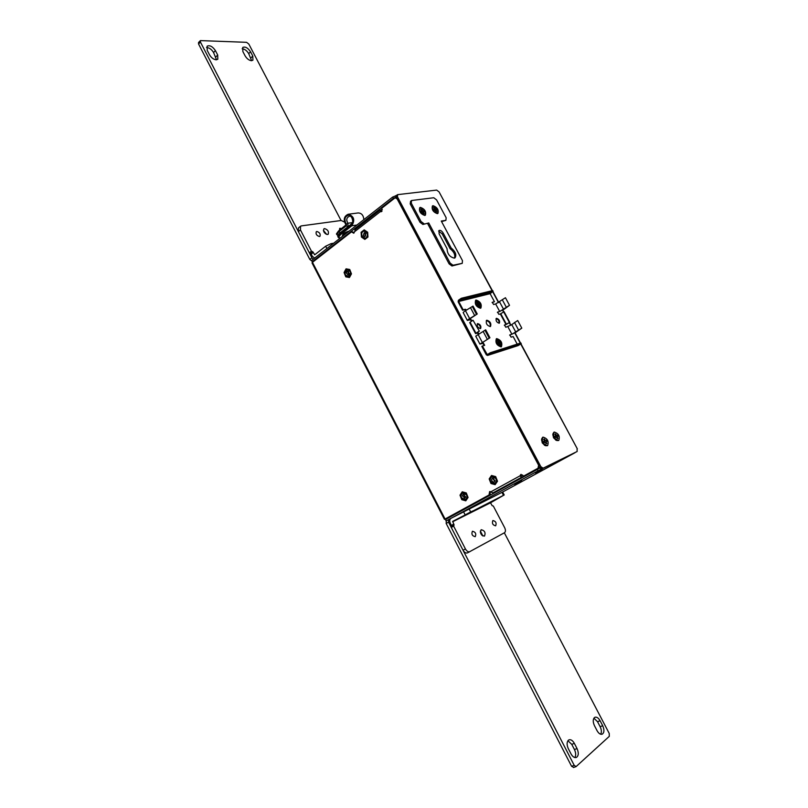 <?xml version="1.0" encoding="UTF-8"?>
<svg xmlns="http://www.w3.org/2000/svg" width="808" height="808" viewBox="0 0 808 808"><rect width="100%" height="100%" fill="white"/><g stroke="black" fill="none" stroke-linecap="round" stroke-linejoin="round"><path stroke-width="1.21" d="M316.827 231.482C319.655 232.371 320.695 233.977 319.958 236.31L319.443 236.522C316.615 235.643 315.564 234.037 316.302 231.694L316.827 231.482M501.091 346.874L501.414 346.733C502.616 342.764 501.041 340.057 496.678 338.603L496.344 338.754C495.153 342.744 496.738 345.45 501.091 346.874M497.243 342.511L498.172 342.228L497.344 340.683L498.102 340.441L500.526 342.966L499.596 343.249L500.425 344.794L499.667 345.036L497.243 342.511M498.9 343.592L499.596 343.249M497.375 342.471L498.172 342.228M498.93 341.986L497.536 343.057M499.849 341.703L498.708 342.451M490.668 481.548L494.961 483.477C496.577 482.416 496.92 480.79 496.001 478.589L491.719 476.649C490.092 477.7 489.739 479.336 490.668 481.548M461.459 497.738L465.62 499.657C467.165 498.637 467.489 497.041 466.59 494.89L462.439 492.961C460.883 493.981 460.55 495.567 461.459 497.738M366.913 232.805L363.943 231.027C361.772 231.896 361.176 233.704 362.156 236.471L365.135 238.249C367.307 237.38 367.892 235.562 366.913 232.805L363.943 231.027C361.762 231.896 361.166 233.704 362.156 236.471L365.135 238.249C367.307 237.38 367.892 235.562 366.913 232.805L363.943 231.027C361.762 231.896 361.166 233.704 362.156 236.471L365.145 238.249M345.45 274.912L348.48 276.7C350.5 275.821 351.036 274.064 350.076 271.427L347.056 269.64C345.026 270.518 344.491 272.276 345.45 274.912M459.338 511.989L445.905 518.605L489.931 494.546L489.113 494.951L489.598 491.618L493.031 492.86L505.222 486.941M458.318 512.545L444.461 519.372L312.029 262.943L312.474 262.327L445.067 519.019L489.113 494.951M354.035 233.027L352.975 231.957L351.45 231.896L312.474 262.327M521.221 474.397L519.999 475.851L520.776 474.518L523.766 476.023L538.007 468.236L538.613 465.226L397.172 198.96L395.375 197.869L394.637 198.182L382.063 207.999L381.154 211.726L380.406 211.585L354.702 231.603L353.601 233.199L352.056 232.098M352.975 231.957L351.45 231.896M489.931 494.546L490.072 493.829L489.254 494.223M490.072 493.829L490.052 491.496M395.375 197.869L398.081 198.849L539.401 464.842L538.805 467.852L523.766 476.023M381.315 211.464L380.406 211.585L380.386 209.999L381.588 211.575M445.067 519.019L444.461 519.372M490.961 491.759L519.999 475.851L521.594 477.255L520.807 475.457M521.594 477.255L493.092 492.829M531.704 472.256L521.665 477.225M522.614 475.003L520.928 475.831M354.702 231.603L355.146 229.694M382.315 209.747L380.386 209.999M382.002 211.181L381.134 211.292M464.014 515.575L472.478 511.06L464.014 515.575M465.984 514.413L471.185 511.706L465.984 514.413M216.16 59.802C213.514 59.449 211.302 57.772 209.504 54.782L207.222 50.369L207.131 46.167C209.838 44.995 212.605 46.48 215.433 50.641L217.706 55.025L217.796 59.267L216.16 59.802M251.439 60.691C248.955 60.348 246.854 58.721 245.107 55.833L242.875 51.56L242.743 47.44C245.279 46.379 247.894 47.834 250.571 51.813L252.793 56.065L252.914 60.206L251.439 60.691M323.665 231.462L325.594 233.876M313.262 259.186L311.908 257.782L200.445 42.087L200.404 40.602L246.571 42.319L248.814 44.056L341.057 220.503M311.797 261.034L309.817 259.419L198.566 43.996L198.536 42.511L200.384 40.622M206.525 47.52C209.252 47.662 211.595 49.328 213.554 52.52L216.524 59.792M242.168 48.793C244.693 49.015 246.874 50.631 248.702 53.631L251.631 60.691M480.457 308.252L480.871 308.07C482.002 304.222 480.406 301.546 476.084 300.061L475.659 300.243C474.528 304.121 476.134 306.788 480.457 308.252M476.599 303.869L477.548 303.626L476.73 302.101L477.508 301.899L479.932 304.434L478.993 304.677L479.811 306.212L479.033 306.414L476.599 303.869M478.296 305.03L478.993 304.677M476.771 303.828L477.548 303.626M478.326 303.434L476.952 304.525M479.265 303.192L478.134 303.939M482.406 346.026L481.831 346.4L486.315 354.843L487.537 355.439L518.281 345.501L521.231 343.652L520.847 342.956L490.325 352.722L487.274 354.651L482.406 346.026L484.679 345.309L483.315 342.986L480.649 343.693L489.921 337.764L485.679 329.826L475.72 336.179L479.922 344.087L482.74 343.36L484.275 345.44M489.921 337.764L479.922 344.087M472.286 320.756L470.771 319.423L468.064 320.039L477.235 313.989L468.559 319.271L467.337 320.433L470.206 319.806L471.71 321.14M477.235 313.989L473.023 306.101L464.368 311.393L463.166 312.575L467.337 320.433M466.61 310.06L465.358 309.252L463.156 309.828L458.712 301.475L490.133 293.658L494.446 301.707L492.274 302.283L493.607 304.505L495.658 303.97L499.708 311.514L509.515 305.313L504.232 309.191L497.385 312.373M495.658 303.97L505.434 297.728L509.515 305.313M499.708 311.514L497.556 312.12L498.879 314.352L500.324 313.948L506.02 324.553L504.485 325.018L505.798 327.26L511.141 325.008L517.696 320.513L521.796 328.139L515.625 332.472L509.626 335.138M507.838 326.654L511.908 334.249L521.796 328.139M490.254 326.573C486.901 325.452 485.679 323.382 486.567 320.362L486.86 320.231C490.204 321.362 491.426 323.432 490.527 326.452L490.254 326.573M480.396 328.614C477.72 327.735 476.75 326.099 477.478 323.695L477.71 323.584C480.386 324.473 481.356 326.109 480.619 328.513L480.396 328.614M499.162 323.22C496.587 322.341 495.627 320.736 496.304 318.402L496.526 318.312C499.102 319.19 500.051 320.796 499.374 323.129L499.162 323.22M480.073 307.535C476.508 306.323 475.185 304.121 476.114 300.93L476.468 300.778C480.033 302 481.356 304.202 480.417 307.383L480.073 307.535M500.707 346.147C497.112 344.976 495.809 342.744 496.789 339.451L497.061 339.33C500.657 340.522 501.96 342.754 500.97 346.026L500.707 346.147M479.225 333.724L477.871 332.765L476.266 333.209L479.356 331.159L473.034 320.251L470.084 322.21L475.952 333.229L475.538 333.603L477.296 333.138L478.629 334.068M511.908 334.249L509.798 334.906L511.111 337.158L513.13 336.532L517.201 344.127M466.014 310.403L464.792 309.636L462.58 310.211L458.136 301.859L458.409 300.273L461.328 298.273L492.718 290.567L493.092 291.254L490.133 293.658M494.446 301.707L492.102 302.535M500.324 313.948L504.081 311.716L509.777 322.331L504.313 325.26M486.305 320.604C489.345 321.453 490.648 323.452 490.224 326.584M477.225 323.947C479.568 324.644 480.588 326.21 480.305 328.634M496.061 318.655C498.304 319.372 499.304 320.897 499.051 323.24M463.156 309.828L462.58 310.211M521.231 343.652L490.709 353.45L487.719 355.348M490.325 352.722L490.709 353.45M461.328 298.273L461.711 298.99L458.712 301.475M461.711 298.99L493.092 291.254M506.02 324.553L509.777 322.331M503.667 311.827L509.363 322.453M479.356 331.159L473.034 320.251M475.952 333.229L478.912 331.29M472.296 306.464L476.508 314.363M489.183 338.138L484.951 330.199M515.938 483.477L521.705 480.346L515.938 483.477M515.696 483.477L519.797 481.356L515.696 483.477M465.59 497.263L464.146 495.688L464.277 494.486M464.146 495.688L464.236 494.476M350.581 273.69C350.359 270.993 349.187 269.64 347.066 269.64L344.945 272.66C345.178 275.356 346.349 276.71 348.48 276.7L350.581 273.69C350.359 270.993 349.177 269.64 347.056 269.64L344.945 272.66C345.178 275.356 346.359 276.71 348.48 276.7M346.238 272.892L348.147 275.074L349.288 273.447L347.379 271.266L346.238 272.892M346.056 268.832L349.753 269.498L351.46 273.851L349.46 277.518L345.774 276.831L344.077 272.498L346.056 268.832M492.89 520.534C495.809 521.231 496.728 522.998 495.658 525.816L495.647 525.816C492.729 525.109 491.809 523.352 492.89 520.534L492.89 520.534M494.93 481.083L493.435 479.689L493.557 478.185M493.435 479.689L493.496 478.164M472.428 531.25C475.468 531.957 476.397 533.755 475.245 536.674L475.235 536.674C472.195 535.977 471.256 534.169 472.428 531.26L472.428 531.25M433.3 206.131C437.037 207.535 438.481 209.828 437.633 212.999L437.088 213.211C433.351 211.817 431.896 209.535 432.734 206.343L433.3 206.131M420.665 207.818C424.483 209.232 425.947 211.555 425.069 214.776L424.493 215.009C420.675 213.615 419.201 211.292 420.069 208.05L420.665 207.818M454.349 258.126C449.743 257.065 447.309 253.924 447.056 248.702L439.118 233.825L439.027 230.502C440.39 230.007 441.794 230.886 443.228 233.138L451.147 247.955C455.48 251.571 456.772 254.863 455.045 257.833L454.349 258.126M445.895 220.342L441.279 221.049L462.469 260.631L462.237 263.347L453.015 265.236L450.167 263.125L428.735 222.958L422.897 224.462L419.998 222.281L410.222 203.909L410.565 201.293L411.585 200.505L433.785 197.748L436.583 199.899L446.157 217.756L445.895 220.342L441.582 221.604M428.735 222.958L422.897 224.462M450.167 263.125L449.107 263.873L427.705 223.725M453.015 265.236L451.965 265.984L449.107 263.873M462.237 263.347L451.965 265.984M423.937 223.685L421.029 221.503L411.242 203.121L410.222 203.909M411.242 203.121L411.585 200.505M421.029 221.503L419.998 222.281M438.613 231.068L442.198 233.906L450.106 248.702C453.975 251.743 455.439 254.874 454.48 258.095M451.147 247.955L450.106 248.702M365.772 235.956L365.014 235.017L365.297 233.007M365.014 235.017L365.206 233.017M365.761 235.966L365.095 235.34M363.246 235.633L364.863 236.593L365.812 233.653L364.216 232.694L363.246 235.633M361.105 232.28L364.216 229.866L367.65 232.239L367.963 237.017L364.842 239.41L361.429 237.037L361.105 232.28M437.32 213.645L437.936 213.403C438.885 209.848 437.259 207.272 433.068 205.697L432.431 205.939C431.492 209.514 433.128 212.09 437.32 213.645M433.492 209.252L434.472 209.121L433.674 207.636L434.472 207.525L436.886 210.08L435.916 210.221L436.714 211.706L435.916 211.817L435.118 210.333L434.138 210.464L433.492 209.252M435.26 210.595L435.916 210.221M433.785 209.797L434.472 209.121M435.27 209.009L433.967 210.131M436.239 208.878L434.068 210.333M434.472 207.525L434.058 208.353M436.714 211.706L435.876 211.757M336.774 234.532L336.441 233.896L338.522 230.957L345.996 224.927C343.127 219.877 343.844 216.322 348.157 214.251C353.995 216.089 355.227 219.928 351.844 225.765L340.471 234.694L338.38 237.623L340.421 237.936M348.228 214.241L358.116 212.948C361.54 213.049 363.449 215.261 363.863 219.594M424.725 215.443L425.372 215.201C426.361 211.575 424.715 208.969 420.423 207.383L419.766 207.636C418.786 211.282 420.443 213.878 424.725 215.443M420.837 210.989L421.837 210.858L421.039 209.343L421.857 209.232L422.655 210.737L423.665 210.605L424.311 211.827L423.311 211.969L424.119 213.474L423.301 213.595L420.837 210.989M422.645 212.352L423.311 211.969M421.14 211.555L421.837 210.858M422.655 210.737L421.321 211.908M423.665 210.605L421.423 212.1M421.857 209.232L421.433 210.09M424.119 213.474L423.261 213.524M553.955 432.199L553.025 433.593C553.005 436.643 554.318 438.966 556.954 440.552L558.631 440.501M558.712 440.461L558.793 440.411C560.126 436.189 558.601 433.401 554.207 432.048L554.106 432.108C552.783 436.34 554.318 439.128 558.712 440.461M554.894 436.169L555.763 435.775L554.924 434.199L555.631 433.886L556.47 435.451L557.338 435.058L558.015 436.34L557.156 436.734L557.995 438.3L557.288 438.623L556.449 437.057L555.581 437.451L554.894 436.169M556.449 437.057L557.156 436.734M558.015 436.34L555.55 437.401M554.985 436.34L555.763 435.775M556.47 435.451L555.045 436.441M557.338 435.058L555.076 436.502M555.631 433.886L555.177 434.674M557.995 438.3L557.096 438.269M542.734 437.249L541.754 438.724C541.744 441.804 543.057 444.137 545.703 445.733L547.471 445.683M547.541 445.642L547.632 445.592C549.026 441.289 547.481 438.461 542.986 437.108L542.875 437.158C541.491 441.481 543.047 444.309 547.541 445.642M543.663 441.299L544.552 440.885L543.703 439.289L544.43 438.966L545.279 440.552L546.168 440.148L546.865 441.451L545.976 441.855L546.824 443.451L546.097 443.784L545.249 442.188L544.35 442.602L543.663 441.299M545.249 442.188L544.34 442.572M546.865 441.451L545.976 441.855M543.754 441.471L544.552 440.885M545.279 440.552L543.814 441.582M546.168 440.148L543.845 441.643M544.43 438.966L543.956 439.774M546.824 443.451L545.895 443.41M349.036 274.387L348.359 273.649L348.48 271.569M348.157 272.326L348.46 271.559M348.359 273.649L348.096 272.538M348.894 231.219L343.582 233.855L342.4 235.3L342.804 236.067M342.875 234.603L345.077 233.027L345.551 233.926M348.834 231.361L345.077 233.027M514.464 484.214L521.251 480.588L514.464 484.214M555.045 463.146L561.823 459.52L555.045 463.146M535.27 472.862L542.188 469.165L535.27 472.862M552.874 434.462L553.5 437.724L556.136 440.229M541.623 439.592L542.239 442.875L544.895 445.4M478.609 304.869L477.437 303.414M499.213 343.44L498.031 341.956M312.413 262.368L311.767 260.358L392.678 197.051L396.253 195.637M312.444 262.348L311.767 260.358M312.413 261.62L393.375 198.374L392.678 197.051M393.375 198.374L396.173 197.061M396.112 196.849L395.516 195.718M520.948 343.824L577.326 448.834L520.716 343.976M492.123 290.708L439.077 191.92L492.395 290.648M439.077 191.92L436.663 190.092L397.708 194.627L397.405 196.718L540.855 466.681L543.117 468.185L577.144 451.5L577.084 448.975M396.688 195.425L396.506 197.748M539.542 467.034L541.956 468.822L577.144 451.5M574.619 452.803L537.997 470.862L446.269 520.908M540.138 467.984L540.865 469.367M540.118 467.963L537.249 469.458L537.997 470.862M537.249 469.458L445.622 519.473L446.319 520.817M445.622 519.473L446.026 521.029M465.438 548.965C466.812 551.278 468.297 552.167 469.872 551.642L467.468 552.884C465.883 553.409 464.408 552.52 463.034 550.218L465.438 548.965L453.642 526.149L454.076 524.937L451.702 526.22L450.238 523.079C449.339 520.938 449.622 519.332 451.106 518.261L502.657 492.001L574.619 452.813M323.372 230.32L326.654 234.421M324.503 228.583C327.826 229.634 329.048 231.532 328.189 234.28L327.594 234.522C324.271 233.482 323.038 231.583 323.897 228.836L324.503 228.583M333.654 243.238L331.118 243.632L325.654 246.218L314.686 254.793L313.302 252.48L311.211 254.126L309.343 252.823L298.394 231.633L298.465 227.906L300.485 226.26M313.302 252.48L312.777 251.763L310.686 253.409M312.777 251.763L311.444 251.177L309.343 252.823M311.444 251.177L300.465 229.957L298.394 231.633M344.471 222.079L341.208 220.483L301.334 225.897L300.536 226.23L300.465 229.957M314.655 258.095L312.322 256.267L311.211 254.126M491.719 476.649L490.153 479.205C490.567 482.558 492.173 483.982 494.961 483.477L496.516 480.932C496.092 477.589 494.496 476.164 491.719 476.649L490.143 479.205C490.577 482.558 492.173 483.982 494.961 483.477M491.618 479.599C491.84 481.406 492.708 482.174 494.203 481.901L495.041 480.538L492.456 478.225L491.618 479.599M491.506 475.478L495.678 476.609L497.496 481.204L495.142 484.659L490.981 483.517L489.173 478.932L491.506 475.478M593.9 718.191L597.536 721.706L600.142 726.695C601.556 729.715 601.738 732.23 600.687 734.24M594.375 717.635L594.991 717.262C596.789 716.807 598.486 717.959 600.081 720.736L602.697 725.736C604.485 729.897 604.303 732.725 602.162 734.209C600.374 734.654 598.688 733.492 597.092 730.725L594.466 725.685C592.87 722.14 592.84 719.453 594.375 717.635M567.923 740.724L571.751 744.35L574.438 749.531C575.932 752.763 576.053 755.44 574.821 757.55M568.357 740.249L569.044 739.835C570.953 739.34 572.721 740.532 574.357 743.39L577.043 748.582C578.881 752.945 578.639 755.914 576.316 757.5C574.417 757.965 572.66 756.783 571.034 753.935L568.327 748.693C566.691 745.006 566.701 742.188 568.357 740.249M573.731 767.378L571.569 766.277L446.157 523.433L446.339 520.867M504.333 532.815L609.242 733.472L609.293 736.351L576.084 766.61L574.205 765.338L448.521 522.15L448.703 519.574M480.336 532.25L481.952 535.351M462.449 492.961L460.944 495.435C461.368 498.728 462.934 500.142 465.62 499.657L467.105 497.193C466.681 493.91 465.125 492.496 462.439 492.961L460.944 495.435C461.368 498.728 462.934 500.142 465.62 499.657M462.358 495.839L464.883 498.122L465.681 496.789L463.166 494.506L462.358 495.839M462.247 491.799L466.277 492.941L468.054 497.465L465.792 500.829L461.772 499.677L459.994 495.173L462.247 491.799M339.441 230.23L339.724 228.321L341.612 228.512M484.649 505.252L492.951 500.819L484.649 505.252M486.679 504.061L491.719 501.445L486.679 504.061M484.487 536.108L484.467 536.118C480.911 535.27 479.8 533.139 481.154 529.715L481.154 529.715C484.709 530.543 485.82 532.674 484.487 536.108M484.851 505.141L492.678 500.96L484.851 505.141M464.226 515.464L472.205 511.201L464.226 515.464M454.076 524.937L452.702 521.342L504.212 494.961L490.506 502.808L492.163 505.687L493.324 506.04L504.687 527.755C505.757 530.119 505.677 531.785 504.465 532.745L467.468 552.884M463.034 550.218L451.258 527.432L451.702 526.22M453.642 526.149L451.258 527.432M453.803 524.079L451.419 525.362M480.326 531.028L482.921 536.047M353.106 232.199L352.177 232.34M489.931 493.567L489.113 493.961M538.805 467.852L538.007 468.236M539.401 464.842L538.613 465.226M398.081 198.849L397.172 198.96M311.908 257.782L309.817 259.419M200.445 42.087L198.566 43.996M252.793 56.065L250.924 57.873M250.571 51.813L248.702 53.631M217.706 55.025L215.827 56.903M215.433 50.641L213.554 52.52M487.406 339.411L483.174 331.492M465.459 310.716L469.65 318.594M486.901 354.47L488.264 354.025M465.358 309.252L464.792 309.636M470.771 319.423L470.206 319.806M477.871 332.765L477.296 333.138M483.315 342.986L482.74 343.36M458.793 300.98L490.224 293.183M500.768 313.736L506.454 324.341M518.574 330.048L514.484 322.432M515.837 332.169L511.767 324.574M499.576 301.889L503.636 309.434M502.243 299.657L506.313 307.232M470.549 307.798L474.75 315.686M482.275 342.309L478.053 334.391M443.228 233.138L442.198 233.906M342.441 235.249C343.238 233.562 345.471 232.179 349.127 231.088L349.187 231.078M338.522 230.957L338.865 231.623L346.339 225.735L346.38 224.361C343.804 219.261 344.743 216.15 349.187 215.019C353.561 217.372 354.328 220.736 351.49 225.099L351.5 223.877C354.187 222.877 351.834 214.827 349.319 216.292C346.511 217.635 346.046 219.958 347.915 223.24L348.036 226.594M352.419 222.614L347.915 223.24L346.38 224.361M356.894 225.048L351.844 225.765M351.49 225.099L340.128 234.027L340.471 234.694M340.37 232.714L338.037 236.956L338.37 237.592M337.906 235.492L336.784 234.562L338.865 231.623L340.299 232.684M346.339 225.735L347.763 226.806M338.037 236.956C337.289 236.007 337.986 234.623 340.138 232.805L351.722 223.786M520.271 343.137L514.807 332.967M510.686 325.291L509.272 322.665M503.515 311.928L502.616 310.272M498.516 302.616L492.597 291.587M396.385 197.526L397.405 196.718M539.693 467.317L540.855 466.681M541.956 468.822L543.117 468.185M325.654 246.218L326.866 248.541M331.118 243.632L331.704 244.753M315.09 254.51L314.413 254.621M600.081 720.736L597.536 721.706M574.357 743.39L571.751 744.35M448.521 522.15L446.157 523.433M574.205 765.338L571.569 766.277M577.043 748.582L574.438 749.531M602.697 725.736L600.142 726.695M452.702 521.342L490.587 502.374M503.485 495.304L501.93 492.335M470.559 511.757L468.953 508.656M465.034 514.656L463.428 511.555M452.621 521.786L490.506 502.808M490.305 494.122L490.698 494.87M479.891 500.041L480.184 500.606M354.904 229.805L380.184 210.09M470.347 505.252L470.64 505.818M459.56 511.141L459.853 511.706M487.537 355.439L518.1 345.592M469.68 322.594L475.538 333.603M531.492 471.842L531.805 472.428M348.975 231.239L348.723 231.26C345.541 232.33 343.673 233.35 343.097 234.32L343.168 234.057M555.641 440.027L556.954 440.552M552.793 434.987L553.015 433.654M544.38 445.188L545.703 445.733M541.532 440.138L541.744 438.794M520.534 343.057L515.049 332.825M510.929 325.149L509.505 322.513M503.758 311.807L502.859 310.131M498.748 302.475L492.819 291.435M396.334 195.556L397.364 194.758M504.212 494.961L502.657 492.001L574.983 452.722M576.084 766.61L573.448 767.55"/></g></svg>
